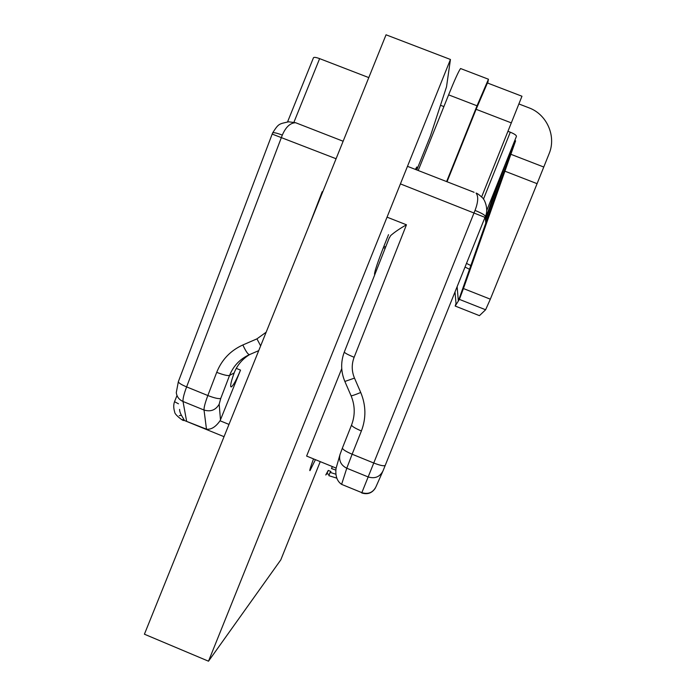 <?xml version="1.0" encoding="UTF-8"?>
<svg xmlns="http://www.w3.org/2000/svg" width="696" height="696" viewBox="0 0 696 696"><rect width="100%" height="100%" fill="white"/><g stroke="black" fill="none" stroke-linecap="round" stroke-linejoin="round"><path stroke-width="1.04" d="M336.133 468.112L306.614 456.071L341.736 368.663M287.57 121.878L313.496 57.69C314.14 57.055 316.184 57.368 319.629 58.629L368.793 77.604M440.49 105.261L443.891 106.584M507.941 131.292L510.29 132.196C514.388 133.893 516.441 135.276 516.441 136.355L486.722 210.523M220.484 419.784L220.04 420.767C215.664 426.97 211.14 429.771 206.477 429.162L204.024 410.04C203.876 407.569 205.146 402.732 207.843 395.528C214.446 398.069 218.744 399.034 220.745 398.434L219.17 404.211L220.484 419.784L240.52 370.098C236.483 379.798 233.412 385.41 231.307 386.933C229.906 386.802 230.863 382.13 234.169 372.917L234.656 371.681C237.815 364.417 242.834 358.701 249.716 354.525M341.606 484.373C337.038 481.214 335.185 475.89 336.055 468.391L339.926 454.784C338.787 460.865 341.066 465.346 346.773 468.225L368.167 476.943L373.752 463.014L352.132 454.218L346.773 468.225L341.606 484.373L361.85 492.646L368.167 476.943C374.918 478.952 379.868 476.934 383.017 470.887L485.434 216.308C488.862 209.409 484.581 199.021 482.189 197.525C479.318 194.837 477.273 193.357 476.055 193.062L476.055 193.062C478.543 196.324 478.195 202.11 475.029 210.418L373.752 463.014C380.373 465.554 384.218 466.329 385.288 465.337M206.477 429.162L183.631 420.21L182.422 419.688L183.97 419.462M181.43 415.347L179.272 415.616M335.707 470.061L331.496 468.556L332.305 466.555M336.873 478.187L328.808 475.646L330.113 472.384L335.733 474.176M329.243 474.559L326.963 473.637L325.754 474.985L328.26 470.409L326.963 473.637M351.602 424.899L342.415 448.007C342.623 449.459 345.86 451.53 352.132 454.218L361.389 430.972C366.261 418.148 366.044 405.316 360.728 392.483L354.49 378.119C351.619 371.212 351.497 364.269 354.125 357.292L406.455 224.791C399.765 228.593 394.51 232.186 390.708 235.544L389.186 238.136M474.107 192.305L407.473 166.327M266.159 332.201L256.946 338.856L242.86 344.964C230.48 350.584 221.763 359.71 216.708 372.343L207.843 395.528L186.606 386.898L282.306 135.094C285.795 127.011 290.232 122.888 295.617 122.722L298.358 123.784M332.366 466.581L331.635 468.399M328.26 470.409L330.896 471.488L330.487 472.506M485.251 216.778L485.799 223.19M470.905 265.594L466.503 263.401M178.481 403.802L174.522 401.688C173.426 404.794 173.487 408.239 174.696 412.015C174.322 414.572 184.449 422.124 183.666 420.227L184.283 420.193M183.631 420.21C185.754 420.541 179.646 414.92 179.577 409.387M415.347 169.398L416.861 166.953L416.887 169.667L430.415 136.007L446.519 86.852L450.442 59.473L386.045 34.8L144.411 634.204L208.504 661.2L280.784 559.888L320.247 461.639M450.442 59.473L208.504 661.2M374.709 274.842L374.518 274.094C374.674 271.118 377.893 261.626 384.166 245.601L388.516 234.683M416.887 169.667L415.495 169.119M313.522 458.89C310.486 467.112 309.311 471.027 309.981 470.644L315.418 459.665M446.606 181.586L477.03 105.801L488.453 79.231L487.713 83.085M518.894 103.956L528.847 107.784C546.865 114.266 556.556 136.19 549.092 153.764L537.086 183.674L504.922 171.19L463.432 288.544L490.332 299.184L537.086 183.674M418.2 170.511L448.607 94.856C454.723 79.77 458.707 71.001 460.569 68.539L461.048 68.721M476.116 109.307L487.426 82.981L521.965 96.231L511.316 122.879L476.116 109.307L447.032 181.752M511.316 122.879L481.632 196.924M504.922 171.19L515.606 140.827L514.779 140.505M490.332 299.184L485.608 309.764L459.386 299.376L458.351 301.02L511.769 149.283L515.606 140.827M459.386 299.376L463.432 288.544M485.434 218.918L499.719 178.072M456.01 303.508L455.184 306.04L458.351 301.02L457.133 286.691M485.564 220.458L505.688 163.186M455.184 306.04L479.431 315.653L485.608 309.764M511.769 149.283L511.325 149.118M469.504 269.282L465.032 267.046M455.027 291.937L456.106 304.587M483.468 199.108L510.29 132.196M319.629 58.629L293.921 122.27M236.275 368.375L240.52 370.098M220.04 420.767L228.984 424.412M375.37 488.044C372.073 493.142 367.523 494.778 361.72 492.951L361.85 492.646C368.236 494.552 372.925 492.629 375.918 486.878L382.661 471.679M185.136 420.802L224.034 436.688M322.726 191.879L322.213 191.67L308.972 225.982M406.455 224.791L387.037 217.152M178.385 381.565L272.18 134.084L336.081 158.74M400.409 183.892L485.008 217.378M385.662 247.028L383.887 246.323M351.089 395.789C355.09 405.542 355.247 415.268 351.567 424.978L342.449 447.92M220.745 398.434L229.558 375.457C233.43 365.835 240.076 358.884 249.516 354.612L258.721 350.636M216.708 372.343C223.32 374.883 227.601 375.927 229.558 375.457L234.169 372.917M219.17 404.211C215.734 410.075 210.688 412.023 204.024 410.04L183.013 401.479C179.055 399.687 176.81 396.72 176.288 392.57L178.35 381.66C178.489 382.878 181.247 384.627 186.606 386.898C183.935 394.093 182.735 398.956 183.013 401.479L186.58 421.028M282.306 135.094C276.756 133.006 273.537 132.266 272.641 132.901L272.171 134.102M343.137 141.244L295.617 122.722L288.588 121.8C278.678 124.106 278.731 123.436 272.641 132.901L272.606 132.997M485.373 216.473C485.19 215.186 481.745 213.167 475.029 210.418M256.946 338.856L260.635 345.895M242.86 344.964C245.819 351.376 248.037 354.595 249.516 354.612M344.329 351.985L344.311 352.028C344.685 352.985 347.957 354.743 354.125 357.292M389.403 237.527L344.311 352.028C340.614 361.894 340.796 371.699 344.859 381.452L354.49 378.119M344.903 381.556L351.036 395.667C351.315 396.102 354.551 395.041 360.728 392.483M351.567 424.978C351.819 426.3 355.099 428.301 361.389 430.972M336.464 477.125L336.133 477.952M339.996 454.549L342.441 447.954M417.191 167.849L416.408 167.545M477.03 105.801L448.607 94.856M510.873 154.294L543.776 167.031M230.776 386.715L231.307 386.933M385.149 248.324L383.365 247.619M176.915 395.763L174.522 401.688M488.453 79.231L460.569 68.539"/></g></svg>
